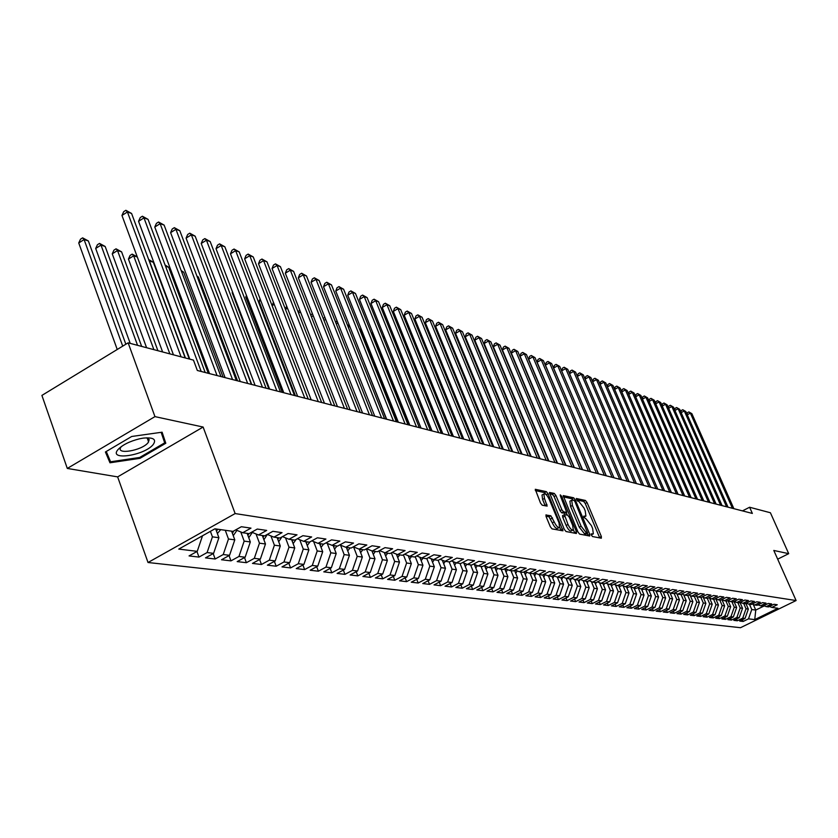 <?xml version="1.0" encoding="UTF-8"?>
<svg xmlns="http://www.w3.org/2000/svg" width="838" height="838" viewBox="0 0 838 838"><rect width="100%" height="100%" fill="white"/><g stroke="black" fill="none" stroke-linecap="round" stroke-linejoin="round"><path stroke-width="1.26" d="M591.345 535.094L592.497 536.54L601.328 538.216L601.349 536.477L587.05 502.517L585.427 500.454L576.303 498.495L577.602 501.093L578.765 501.354L584.013 508.006L585.207 510.845L585.909 516.093L583.73 516.156L583.877 517.318L586.191 519.015L591.429 525.646L592.634 528.506L593.335 533.837L591.188 533.921L591.345 535.094M546.229 514.836L546.135 516.648L550.304 526.714L552.043 528.883L562.979 530.81L548.073 493.781L546.355 491.623L535.273 489.298L540.489 503.03L542.228 505.209L547.151 506.089L544.47 498.453L543.893 494.001C545.381 493.341 547.193 495.185 549.309 499.511L558.998 522.786L559.564 527.353C558.077 527.982 556.285 526.149 554.18 521.844L550.828 515.768L545.873 515.024M154.957 416.622L67.302 468.432L117.645 476.885L203.131 427.045L154.957 416.622L128.141 342.836L193.473 360.12L197.328 370.48L752.356 513.432L749.601 507.241L742.458 510.887M203.131 427.045L235.132 513.568L796.1 600.542L740.499 627.704L148.022 562.508L235.132 513.568M777.674 559.155L788.705 553.667L773.799 550.451L796.1 600.542M788.705 553.667L770.405 512.751L749.601 507.241M577.958 532.004L579.634 534.11L589.701 536.016L589.732 534.256L575.308 499.888L573.663 497.793L563.199 495.583L577.958 532.004M576.387 533.492L566.038 531.533L564.33 529.396L549.435 492.482L554.243 493.404L555.94 495.541L561.848 509.714L563.545 511.84L566.76 512.374L560.413 496.023L560.266 494.87L561.638 496.295L576.439 531.711L576.387 533.492M560.936 577.811L557.364 577.141L564.016 573.716L558.527 572.909L551.833 576.366L548.115 575.842L554.829 572.375L549.225 571.558L542.49 575.046L538.698 574.512L545.454 571.003L539.756 570.175L532.958 573.695L529.092 573.15L535.911 569.62L530.087 568.772L523.247 572.323L519.309 571.767L526.17 568.195L520.241 567.336L513.338 570.929L509.326 570.364L516.25 566.75L510.195 565.87L503.24 569.505L499.144 568.929L506.121 565.283L499.951 564.383L492.943 568.049L488.764 567.462L495.803 563.775L489.507 562.864L482.437 566.572L478.173 565.964L485.265 562.246L478.833 561.303L471.71 565.053L467.363 564.445L474.507 560.674L467.95 559.721L460.774 563.513L456.333 562.885L463.54 559.082L456.846 558.108L449.597 561.931L445.072 561.292L452.331 557.448L445.502 556.453L438.201 560.329L433.571 559.669L440.893 555.783L433.916 554.766L426.552 558.684L421.818 558.014L429.213 554.075L422.08 553.038L414.653 557.008L409.824 556.317L417.272 552.347L409.992 551.278L402.502 555.29L397.568 554.588L405.079 550.566L397.631 549.477L390.079 553.53L385.04 552.818L392.613 548.754L384.998 547.643L377.383 551.739L372.229 551.016L379.865 546.9L372.082 545.758L364.404 549.917L359.135 549.173L366.835 544.993L358.884 543.841L351.132 548.042L345.738 547.277L353.51 543.055L345.371 541.872L337.546 546.125L332.037 545.339L339.872 541.076L331.544 539.861L323.657 544.166L318.011 543.37L325.919 539.044L317.393 537.797L309.442 542.155L303.66 541.338L311.642 536.959L302.906 535.692L294.882 540.101L288.963 539.263L297.019 534.833L288.073 533.523L279.976 537.996L273.911 537.137L282.039 532.654L272.874 531.313L264.703 535.838L258.492 534.969L266.694 530.412L257.308 529.05L249.064 533.638L242.695 532.738L250.971 528.129L241.344 526.725L233.027 531.376L214.916 528.82L178.777 549.089L197.244 551.352L202.513 535.775M561.01 577.654L567.651 574.24L573.045 575.025L566.436 578.419L570.018 578.932L576.607 575.538L581.897 576.314L575.339 579.676L578.859 580.179L585.395 576.827L590.591 577.581L584.086 580.912L587.532 581.404L594.027 578.084L599.128 578.828L592.665 582.127L596.059 582.599L602.501 579.309L607.519 580.043L601.097 583.311L604.428 583.782L610.829 580.525L615.752 581.247L609.383 584.484L612.651 584.945L618.999 581.719L623.839 582.42L617.522 585.636L620.738 586.087L627.034 582.892L631.789 583.583L625.515 586.757L628.678 587.208L634.932 584.034L639.604 584.715L633.371 587.867L636.482 588.307L642.694 585.165L647.282 585.835L641.101 588.957L644.15 589.386L650.319 586.275L654.834 586.935L648.685 590.025L651.692 590.455L657.809 587.365L662.25 588.014L656.154 591.083L659.108 591.502L665.183 588.444L669.552 589.083L663.497 592.12L666.399 592.529L672.432 589.502L676.727 590.12L670.714 593.136L673.563 593.545L679.566 590.539L683.787 591.146L677.806 594.142L680.613 594.54L686.573 591.555L690.721 592.162L684.793 595.127L687.558 595.514L693.476 592.56L697.562 593.157L691.664 596.09L694.388 596.478L700.254 593.545L704.276 594.132L698.431 597.054L701.102 597.431L706.937 594.519L710.896 595.095L705.083 597.986L707.712 598.363L713.505 595.483L717.401 596.048L711.63 598.908L714.217 599.275L719.978 596.426L723.812 596.981L718.072 599.819L720.628 600.186L726.347 597.347L730.118 597.903L724.42 600.72L726.934 601.076L732.611 598.259L736.33 598.803L730.673 601.6L733.145 601.946L738.791 599.16L742.447 599.694L736.822 602.47L739.263 602.815L744.867 600.05L748.47 600.574L742.887 603.318L745.286 603.664L750.858 600.919L754.399 601.433L748.847 604.167L751.215 604.502L756.745 601.778L760.244 602.281L754.734 604.994L757.06 605.319L762.559 602.616L766.005 603.119L760.527 605.811L762.821 606.136L768.278 603.454L771.672 603.947L766.225 606.618L768.488 606.932L773.924 604.271L777.266 604.764L771.85 607.414L777.947 608.273L754.755 619.607L748.502 618.842L751.77 609.54L749.455 604.25M742.395 619.722L743.149 621.461L748.502 618.842M743.149 621.461L739.682 621.052L745.055 618.413L742.74 618.13L746.019 608.765L743.694 603.433M736.581 619.01L737.346 620.769L742.74 618.13M737.346 620.769L733.826 620.361L739.231 617.7L736.885 617.417L740.195 607.979L737.849 602.616M730.684 618.276L731.459 620.078L736.885 617.417M731.459 620.078L727.887 619.649L733.323 616.978L730.935 616.684L734.277 607.183L731.92 601.778M724.692 617.543L725.478 619.366L730.935 616.684M725.478 619.366L721.853 618.936L727.332 616.244L724.901 615.951L728.264 606.366L725.897 600.93M718.616 616.799L719.413 618.654L724.901 615.951M719.413 618.654L715.736 618.214L721.246 615.501L718.784 615.197L722.167 605.549L719.779 600.06M712.447 616.035L713.253 617.92L718.784 615.197M713.253 617.92L709.514 617.48L715.065 614.746L712.562 614.443L715.977 604.711L713.578 599.191M706.183 615.27L707.01 617.187L712.562 614.443M707.01 617.187L703.208 616.737L708.791 613.982L706.256 613.667L709.692 603.863L707.282 598.301M699.824 614.484L700.662 616.433L706.256 613.667M700.662 616.433L696.807 615.972L702.422 613.196L699.845 612.882L703.302 603.004L700.882 597.4M693.361 613.688L694.21 615.668L699.845 612.882M694.21 615.668L690.303 615.207L695.949 612.41L693.34 612.086L696.818 602.134L694.388 596.478M686.804 612.882L687.663 614.893L693.34 612.086M687.663 614.893L683.693 614.422L689.381 611.604L686.731 611.279L690.24 601.244L687.736 595.43M680.142 612.065L681.022 614.107L686.731 611.279M681.022 614.107L676.978 613.636L682.708 610.787L680.016 610.452L683.546 600.343L680.98 594.351M673.375 611.227L674.265 613.311L680.016 610.452M674.265 613.311L670.159 612.829L675.931 609.959L673.186 609.614L676.748 599.421L674.108 593.262M666.503 610.378L667.404 612.494L673.186 609.614M667.404 612.494L663.235 612.002L669.038 609.111L666.252 608.765L669.845 598.5L667.132 592.152M659.516 609.519L660.438 611.677L666.252 608.765M660.438 611.677L656.196 611.174L662.041 608.252L659.213 607.906L662.827 597.546L660.051 591.031M652.414 608.639L653.347 610.839L659.213 607.906M653.347 610.839L649.041 610.326L654.928 607.382L652.048 607.026L655.693 596.583L652.844 589.879M645.208 607.749L646.15 609.98L652.048 607.026M646.15 609.98L641.772 609.467L647.701 606.503L644.778 606.136L648.444 595.609L645.564 588.821M637.875 606.848L638.828 609.121L644.778 606.136M638.828 609.121L634.387 608.598L640.347 605.602L637.372 605.235L641.08 594.613L638.21 587.836M630.417 605.926L631.391 608.241L637.372 605.235M631.391 608.241L626.866 607.707L632.879 604.68L629.851 604.313L633.58 593.608L630.731 586.841M622.833 604.984L623.828 607.341L629.851 604.313M623.828 607.341L619.23 606.796L625.284 603.758L622.205 603.381L625.965 592.581L623.116 585.835M615.134 604.03L616.14 606.44L622.205 603.381M616.14 606.44L611.457 605.884L617.554 602.805L614.422 602.428L618.214 591.534L615.385 584.798M607.288 603.056L608.315 605.507L614.422 602.428M608.315 605.507L603.559 604.952L609.697 601.841L606.513 601.454L610.336 590.476L607.519 583.761M599.317 602.072L600.354 604.565L606.513 601.454M600.354 604.565L595.514 603.999L601.694 600.867L598.458 600.469L602.312 589.397L599.516 582.693M591.209 601.066L592.267 603.611L598.458 600.469M592.267 603.611L587.344 603.025L593.566 599.872L590.266 599.463L594.152 588.297L591.366 581.614M582.955 600.039L584.034 602.637L590.266 599.463M584.034 602.637L579.016 602.04L585.291 598.856L581.939 598.447L585.846 587.176L583.08 580.525M574.554 599.002L575.654 601.642L581.939 598.447M575.654 601.642L570.552 601.045L576.858 597.829L573.454 597.41L577.403 586.034L574.648 579.414M566.006 597.944L567.116 600.637L573.454 597.41M567.116 600.637L561.931 600.018L568.29 596.782L564.812 596.352L568.793 584.872L566.069 578.283M557.301 596.865L558.433 599.61L564.812 596.352M558.433 599.61L553.153 598.981L559.564 595.713L556.023 595.273L560.035 583.698L557.333 577.131M548.45 595.755L549.602 598.562L556.023 595.273M549.602 598.562L544.218 597.923L550.671 594.624L547.067 594.184L551.121 582.494L548.398 575.874M539.431 594.634L540.594 597.504L547.067 594.184M540.594 597.504L535.115 596.855L541.62 593.514L537.954 593.063L542.039 581.268L539.295 574.596M530.245 593.493L531.428 596.415L537.954 593.063M531.428 596.415L525.845 595.755L532.402 592.382L528.663 591.921L532.779 580.022L530.025 573.286M520.88 592.33L522.095 595.315L528.663 591.921M522.095 595.315L516.407 594.634L523.006 591.23L519.204 590.769L523.352 578.754L520.587 571.956M511.348 591.146L512.584 594.184L519.204 590.769M512.584 594.184L506.791 593.503L513.443 590.067L509.556 589.585L513.746 577.455L510.96 570.594M501.637 589.931L502.884 593.042L509.556 589.585M502.884 593.042L496.986 592.34L503.69 588.873L499.731 588.381L503.963 576.135L501.155 569.212M491.738 588.695L493.006 591.869L499.731 588.381M493.006 591.869L486.993 591.157L493.75 587.648L489.717 587.155L493.98 574.795L491.162 567.797M481.641 587.438L482.939 590.685L489.717 587.155M482.939 590.685L476.812 589.952L483.61 586.411L479.504 585.909L483.809 573.422L480.97 566.362M471.354 586.15L472.674 589.47L479.504 585.909M472.674 589.47L466.42 588.726L473.281 585.144L469.091 584.631L473.439 572.019L470.579 564.896M460.858 584.84L462.209 588.224L469.091 584.631M462.209 588.224L455.83 587.469L462.744 583.856L458.47 583.332L462.859 570.594L459.978 563.398M450.163 583.499L451.535 586.967L458.47 583.332M451.535 586.967L445.03 586.191L451.996 582.536L447.639 582.001L452.059 569.138L449.168 561.879M439.248 582.138L440.641 585.678L447.639 582.001M440.641 585.678L434.011 584.893L441.029 581.195L436.577 580.65L441.05 567.651L438.138 560.318M428.103 580.744L429.538 584.358L436.577 580.65M429.538 584.358L422.761 583.562L429.842 579.823L425.295 579.268L429.81 566.142L426.804 558.548M416.737 579.32L418.193 583.018L425.295 579.268M418.193 583.018L411.28 582.201L418.413 578.43L413.783 577.864L418.34 564.592L415.229 556.694M405.142 577.864L406.619 581.656L413.783 577.864M406.619 581.656L399.558 580.818L406.755 577.005L402.02 576.418L406.619 563.01L403.403 554.808M393.294 576.376L394.803 580.252L402.02 576.418M394.803 580.252L387.596 579.404L394.855 575.549L390.016 574.952L394.667 561.408L391.336 552.86M381.206 574.847L382.746 578.828L390.016 574.952M382.746 578.828L375.382 577.958L382.694 574.061L377.76 573.454L382.442 559.753L378.996 550.88M368.846 573.297L370.417 577.372L377.76 573.454M370.417 577.372L362.896 576.481L370.27 572.532L365.221 571.914L369.967 558.077L366.395 548.838M356.223 571.705L357.826 575.884L365.221 571.914M357.826 575.884L350.148 574.973L357.575 570.982L352.421 570.353L357.208 556.359L353.573 546.921M343.329 570.081L344.963 574.355L352.421 570.353M344.963 574.355L337.106 573.433L344.607 569.39L339.338 568.751L344.167 554.599L340.563 545.182M330.151 568.415L331.817 572.804L339.338 568.751M331.817 572.804L323.782 571.851L331.345 567.766L325.961 567.106L330.842 552.797L327.26 543.401M316.67 566.718L318.377 571.212L325.961 567.106M318.377 571.212L310.165 570.238L317.791 566.111L312.281 565.441L317.214 550.964L313.653 541.589M302.885 564.969L304.634 569.589L312.281 565.441M304.634 569.589L296.233 568.593L303.922 564.414L298.286 563.723L303.272 549.089L299.742 539.745M288.796 563.188L290.566 567.923L298.286 563.723M290.566 567.923L281.977 566.907L289.739 562.675L283.967 561.973L289.005 547.162L285.507 537.849M274.372 561.366L276.184 566.226L283.967 561.973M276.184 566.226L267.395 565.179L275.22 560.894L269.312 560.172L274.403 545.192L270.946 535.922M259.612 559.491L261.466 564.487L269.312 560.172M261.466 564.487L252.468 563.419L260.356 559.082L254.312 558.338L259.466 543.181L256.03 533.953M244.507 557.574L246.393 562.696L254.312 558.338M246.393 562.696L237.185 561.607L245.146 557.218L238.956 556.463L244.162 541.118L240.768 531.941M229.036 555.604L230.963 560.873L238.956 556.463M230.963 560.873L221.525 559.763L229.56 555.311L223.222 554.536L228.481 539.002L225.275 530.276M213.187 553.583L215.157 559.009L223.222 554.536M215.157 559.009L205.499 557.867L213.596 553.352L207.101 552.556L212.423 536.844L210.411 531.344M196.951 551.519L198.973 557.092L207.101 552.556M198.973 557.092L189.063 555.919L197.244 551.352M242.695 532.738L235.729 529.867M258.492 534.969L251.693 532.172M212.423 536.844L218.896 537.713L215.68 528.925M213.596 553.352L218.896 537.713M273.911 537.137L267.27 534.424M228.481 539.002L234.797 539.85L231.613 531.208M229.56 555.311L234.797 539.85M288.963 539.263L282.479 536.613M244.162 541.118L250.321 541.945L247.147 533.366M245.146 557.218L250.321 541.945M303.66 541.338L297.333 538.761M259.466 543.181L265.478 543.988L262.325 535.503M260.356 559.082L265.478 543.988M318.011 543.37L311.83 540.845M274.403 545.192L280.29 545.988L277.148 537.598M275.22 560.894L280.29 545.988M332.037 545.339L325.992 542.888M289.005 547.162L294.756 547.937L291.624 539.641M289.739 562.675L294.756 547.937M345.738 547.277L339.83 544.889M303.272 549.089L308.887 549.843L305.776 541.641M303.922 564.414L308.887 549.843M359.135 549.173L353.353 546.837M317.214 550.964L322.703 551.708L319.613 543.59M317.791 566.111L322.703 551.708M372.229 551.016L366.583 548.733M330.842 552.797L336.206 553.52L333.147 545.496M331.345 567.766L336.206 553.52M385.04 552.818L379.509 550.597M344.167 554.599L349.425 555.301L346.377 547.371M344.607 569.39L349.425 555.301M397.568 554.588L392.163 552.42M357.208 556.359L362.341 557.05L359.313 549.194M357.575 570.982L362.341 557.05M409.824 556.317L404.534 554.201M369.967 558.077L374.984 558.747L371.946 550.901M370.27 572.532L374.984 558.747M421.818 558.014L416.643 555.94M382.442 559.753L387.366 560.423L384.286 552.525M382.694 574.061L387.366 560.423M433.571 559.669L428.501 557.647M394.667 561.408L399.475 562.047L396.374 554.117M394.855 575.549L399.475 562.047M445.072 561.292L440.107 559.313M406.619 563.01L411.343 563.649L408.211 555.678M406.755 577.005L411.343 563.649M456.333 562.885L451.462 560.947M418.34 564.592L422.949 565.221L419.796 557.207M418.413 578.43L422.949 565.221M467.363 564.445L462.597 562.549M429.81 566.142L434.335 566.75L431.151 558.705M429.842 579.823L434.335 566.75M478.173 565.964L473.501 564.11M441.05 567.651L445.481 568.248L442.275 560.182M441.029 581.195L445.481 568.248M488.764 567.462L484.186 565.65M452.059 569.138L456.406 569.725L453.18 561.628M451.996 582.536L456.406 569.725M499.144 568.929L494.661 567.148L498.002 575.329L493.98 574.795M462.859 570.594L467.112 571.17L463.864 563.052M462.744 583.856L467.112 571.17M509.326 570.364L504.926 568.625M473.439 572.019L477.608 572.584L474.339 564.445M473.281 585.144L477.608 572.584M519.309 571.767L514.993 570.07M483.809 573.422L487.905 573.967L484.636 565.86M483.61 586.411L487.905 573.967M529.092 573.15L524.86 571.485M493.75 587.648L498.002 575.329M538.698 574.512L534.539 572.878M503.963 576.135L507.901 576.67L504.686 568.751M503.69 588.873L507.901 576.67M548.115 575.842L544.04 574.24M513.746 577.455L517.612 577.979L514.501 570.322M513.443 590.067L517.612 577.979M557.364 577.141L553.363 575.57M523.352 578.754L527.144 579.257L524.127 571.862M523.006 591.23L527.144 579.257M566.436 578.419L562.508 576.89M532.779 580.022L536.509 580.525L533.576 573.381M532.402 592.382L536.509 580.525M575.339 579.676L571.485 578.168M542.039 581.268L545.685 581.761L542.856 574.858M541.62 593.514L545.685 581.761M584.086 580.912L580.294 579.435M551.121 582.494L554.704 582.976L551.959 576.303M550.671 594.624L554.704 582.976M592.665 582.127L588.946 580.671M560.035 583.698L563.555 584.17L560.863 577.633M559.564 595.713L563.555 584.17M601.097 583.311L597.452 581.897M568.793 584.872L572.26 585.343L569.578 578.869M568.29 596.782L572.26 585.343M609.383 584.484L605.801 583.091M577.403 586.034L580.797 586.495L578.136 580.074M576.858 597.829L580.797 586.495M617.522 585.636L613.992 584.264M585.846 587.176L589.187 587.627L586.537 581.258M585.291 598.856L589.187 587.627M625.515 586.757L622.058 585.416M594.152 588.297L597.431 588.737L594.802 582.431M593.566 599.872L597.431 588.737M633.371 587.867L629.966 586.548M602.312 589.397L605.539 589.826L602.92 583.573M601.694 600.867L605.539 589.826M641.101 588.957L637.749 587.668M610.336 590.476L613.5 590.905L610.902 584.694M609.697 601.841L613.5 590.905M648.685 590.025L645.396 588.758M618.214 591.534L621.335 591.953L618.737 585.804M617.554 602.805L621.335 591.953M656.154 591.083L652.917 589.837M625.965 592.581L629.024 592.99L626.457 586.893M625.284 603.758L629.024 592.99M663.497 592.12L660.313 590.895M633.58 593.608L636.597 594.016L634.041 587.962M632.879 604.68L636.597 594.016M670.714 593.136L667.582 591.932M641.08 594.613L644.034 595.022L641.499 589.02M640.347 605.602L644.034 595.022M677.806 594.142L674.737 592.958M648.444 595.609L651.356 596.007L648.832 590.046M647.701 606.503L651.356 596.007M684.793 595.127L681.765 593.964M655.693 596.583L658.563 596.97L656.039 591.041M654.928 607.382L658.563 596.97M691.664 596.09L688.689 594.949M662.827 597.546L665.644 597.934L663.109 591.974M662.041 608.252L665.644 597.934M698.431 597.054L695.498 595.923M669.845 598.5L672.621 598.866L670.065 592.885M669.038 609.111L672.621 598.866M705.083 597.986L702.192 596.886M676.748 599.421L679.482 599.799L676.905 593.796M675.931 609.959L679.482 599.799M711.63 598.908L708.791 597.829M683.546 600.343L686.238 600.699L683.651 594.687M682.708 610.787L686.238 600.699M718.072 599.819L715.285 598.751M690.24 601.244L692.879 601.6L690.282 595.567M689.381 611.604L692.879 601.6M724.42 600.72L721.665 599.662M696.818 602.134L699.426 602.48L696.818 596.426M695.949 612.41L699.426 602.48M730.673 601.6L727.96 600.563M703.302 603.004L705.868 603.35L703.25 597.285M702.422 613.196L705.868 603.35M736.822 602.47L734.151 601.454M709.692 603.863L712.216 604.208L709.597 598.164M708.791 613.982L712.216 604.208M742.887 603.318L740.258 602.323M715.977 604.711L718.459 605.046L715.82 598.961M715.065 614.746L718.459 605.046M748.847 604.167L746.26 603.182M722.167 605.549L724.619 605.874L721.968 599.778M721.246 615.501L724.619 605.874M754.734 604.994L752.178 604.02M728.264 606.366L730.673 606.691L728.013 600.584M727.332 616.244L730.673 606.691M760.527 605.811L758.013 604.858M734.277 607.183L736.654 607.498L734.046 601.506M733.323 616.978L736.654 607.498M766.225 606.618L763.753 605.675M740.195 607.979L742.531 608.294L739.985 602.459M739.231 617.7L742.531 608.294M771.85 607.414L769.41 606.482M746.019 608.765L748.334 609.079L745.841 603.381M745.055 618.413L748.334 609.079M128.141 342.836L41.9 395.41L67.302 468.432M117.645 476.885L148.022 562.508M753.278 604.439L755.75 610.074L764.298 605.884M751.77 609.54L755.75 610.074L754.755 619.607M139.967 458.344L165.798 443.25L162.101 432.199L131.702 436.483L105.41 451.986L109.967 462.786L139.967 458.344L139.653 457.475L110.585 461.78L106.248 451.483M591.293 534.958L592.822 534.099M583.856 517.245L585.385 516.365M599.725 537.912L585.249 503.46L583.625 501.396L576.534 499.804M573.119 500.087L571.841 498.757L563.262 496.829M588.087 535.712L587.166 533.429M587.637 533.146L574.994 501.711L573.841 500.244L571.715 500.234L572.417 505.482L581.101 526.222L586.411 532.905L587.637 533.146L586.024 533.984M570.448 500.904L569.892 501.197L570.584 506.445L572.417 505.482M585.814 534.099L584.578 533.869L579.268 527.175L570.584 506.445M549.498 493.739L552.399 494.389L554.243 493.404M564.969 513.254L561.69 512.814L559.994 510.688L554.096 496.525L552.399 494.389M566.226 512.647L567.253 515.098M573.37 529.752L574.596 532.675L576.439 531.711M568.007 524.473C570.07 528.694 571.82 530.506 573.265 529.92L572.689 525.395L569.295 517.297L567.619 515.171L564.393 514.658L568.007 524.473L566.153 525.447C568.206 529.668 569.966 531.481 571.411 530.894L572.783 530.171M564.341 514.741L562.539 515.632L562.759 517.308L564.613 516.334M566.153 525.447L562.759 517.308M559.051 527.626L557.689 528.338C556.202 528.967 554.41 527.133 552.305 522.828L548.953 516.763L545.957 516.156M542.563 494.703L542.029 494.986L542.595 499.448L544.47 498.453M545.234 505.848L542.595 499.448M546.177 494.671L544.501 492.618L535.335 490.555M561.083 530.59L559.69 527.154M147.959 440.118L149.091 439.447M161.797 432.24L165.798 443.25M106.017 451.63L109.967 462.786M746.312 604.46L746.794 603.381M732.422 508.299L690.365 413.134L691.874 413.668L733.868 508.676M686.971 414.14L687.39 412.694L688.857 411.919L690.365 413.134L687.265 414.789M688.857 411.919L691.874 413.668M740.52 603.674L741.002 602.606M734.633 602.878L735.125 601.82M726.567 506.791L684.29 410.966L685.819 411.51L728.033 507.168M680.865 412.024L681.294 410.526L682.771 409.74L684.29 410.966L681.137 412.642M682.771 409.74L685.819 411.51M720.628 505.262L678.12 408.755L679.67 409.311L722.115 505.649M674.663 409.876L675.124 408.326L676.601 407.53L678.12 408.755L674.925 410.463M676.601 407.53L679.67 409.311M117.99 449.597C107.945 461.036 144.607 455.6 153.218 444.507C156.727 439.311 153.385 437.185 143.183 438.127L139.517 438.808C129.618 441.301 122.432 444.905 117.99 449.597M121.416 446.507L120.997 447.063C115.036 455.181 141.905 450.739 148.096 442.663L149.174 439.657L146.451 437.824M161.147 432.324L164.688 442.841L139.642 457.485M728.662 602.072L729.154 601.024M722.607 601.244L723.1 600.207M714.594 503.711L671.867 406.524L673.438 407.079L716.113 504.099M668.378 407.708L668.85 406.084L670.337 405.288L671.867 406.524L668.619 408.263M670.337 405.288L673.438 407.079M708.477 502.13L665.519 404.251L667.111 404.827L710.016 502.528M661.999 405.498L662.491 403.822L663.989 403.015L665.519 404.251L662.23 406.021M663.989 403.015L667.111 404.827M716.448 600.417L716.951 599.39M702.265 500.537L659.077 401.957L660.7 402.533L703.826 500.935M655.515 403.256L656.028 401.517L657.537 400.7L659.077 401.957L655.735 403.748M657.537 400.7L660.7 402.533M710.205 599.568L710.708 598.562M695.959 498.903L652.54 399.621L654.185 400.208L697.541 499.312M648.947 400.983L649.481 399.181L651 398.364L652.54 399.621L649.146 401.444M651 398.364L654.185 400.208M703.857 598.709L704.37 597.714M689.548 497.259L645.899 397.243L647.575 397.841L691.161 497.678M642.275 398.679L642.83 396.814L644.359 395.986L645.899 397.243L642.453 399.108M644.359 395.986L647.575 397.841M697.426 597.84L697.928 596.855M683.054 495.583L639.164 394.834L640.861 395.442L684.688 496.002M635.497 396.343L636.084 394.405L637.613 393.567L639.164 394.834L635.665 396.73M637.613 393.567L640.861 395.442M690.879 596.949L691.392 595.986M676.455 493.886L632.323 392.394L634.041 393.012L678.11 494.315M628.615 393.965L629.233 391.954L630.773 391.116L632.323 392.394L628.772 394.321M630.773 391.116L634.041 393.012M684.237 596.048L684.751 595.106M669.751 492.157L625.378 389.911L627.128 390.539L671.437 492.587M621.628 391.556L622.267 389.481L623.828 388.633L625.378 389.911L621.775 391.88M623.828 388.633L627.128 390.539M677.481 595.137L678.015 594.173M662.931 490.408L618.329 387.397L620.099 388.025L664.649 490.848M614.537 389.115L615.207 386.957L616.768 386.109L618.329 387.397L614.663 389.387M616.768 386.109L620.099 388.025M670.63 594.215L671.186 593.21M656.018 488.617L611.164 384.831L612.966 385.48L657.757 489.067M607.341 386.632L608.032 384.401L609.603 383.542L611.164 384.831L607.445 386.873M609.603 383.542L612.966 385.48M663.665 593.273L664.241 592.225M648.989 486.815L603.894 382.233L605.727 382.893L650.759 487.266M600.018 384.108L600.741 381.803L602.323 380.934L603.894 382.233L600.102 384.307M602.323 380.934L605.727 382.893M656.583 592.319L657.191 591.23M641.845 484.972L596.499 379.593L598.363 380.253L643.647 485.432M592.581 381.541L593.335 379.164L594.928 378.284L596.499 379.593L592.655 381.709M594.928 378.284L598.363 380.253M649.377 591.345L650.016 590.214M634.596 483.107L588.999 376.911L590.884 377.582L636.419 483.568M585.029 378.944L585.814 376.482L587.417 375.592L588.999 376.911L585.081 379.059M587.417 375.592L590.884 377.582M642.065 590.361L642.736 589.187M627.212 481.201L581.363 374.188L583.29 374.869L629.066 481.682M577.351 376.304L578.168 373.748L579.781 372.858L581.363 374.188L577.392 376.377M579.781 372.858L583.29 374.869M634.628 589.355L635.319 588.14M541.39 389.398L574.156 467.541M619.722 479.273L573.611 371.412L575.559 372.114L621.607 479.755M569.557 373.612L570.395 370.983L572.029 370.082L573.611 371.412L569.568 373.654M572.029 370.082L575.559 372.114M627.065 588.328L627.788 587.082M612.096 477.304L565.734 368.594L567.714 369.307L614.013 477.807M604.345 475.314L557.72 365.735L559.742 366.457L606.293 475.816L561.628 370.867L565.734 368.594L564.142 367.254L567.714 369.307M561.628 370.867L562.508 368.165L564.142 367.254M619.366 587.291L620.13 586.003M598.521 473.816L553.593 368.029L557.72 365.735L556.128 364.383L559.742 366.457M553.593 368.029L554.484 365.305L556.128 364.383M611.541 586.244L612.337 584.903M596.467 473.281L549.581 362.823L551.624 363.556L598.447 473.795M590.601 471.773L545.423 365.138L549.581 362.823L547.979 361.471L551.624 363.556M545.423 365.138L546.324 362.393L547.979 361.471M603.59 585.175L604.418 583.782M588.444 471.218L541.296 359.869L543.38 360.612L590.465 471.742M582.546 469.699L537.116 362.205L541.296 359.869L539.703 358.507L543.38 360.612M537.116 362.205L538.027 359.439L539.703 358.507M595.493 584.086L596.447 582.41M580.294 469.112L532.874 356.862L535 357.617L582.347 469.647M574.355 467.583L528.663 359.219L532.874 356.862L531.271 355.49L535 357.617M528.663 359.219L529.595 356.433L531.271 355.49M587.249 582.976L588.328 580.996M578.869 581.844L580.053 579.561M478.215 369.82L478.655 369.202M479.42 371.045L478.854 371.37M570.332 580.703L571.6 578.22M469.94 368.28L469.311 368.647M468.851 367.547L469.217 366.51M561.649 579.529L562.937 577.057M460.292 365.473L459.591 365.871M459.329 365.232L459.727 364.101M552.797 578.346L554.117 575.874M450.467 362.624L449.692 363.064M449.629 362.896L450.069 361.649M543.789 577.131L545.14 574.669M440.453 359.732L439.919 360.036L473.208 441.532M543.066 575.371L543.37 574.585M439.919 360.036L440.222 359.177M534.613 575.905L535.985 573.443M430.25 356.799L463.603 439.06M533.89 574.124L534.288 573.003M525.269 574.648L526.673 572.197M524.536 572.846L524.997 571.537M515.737 573.37L517.172 570.929M515.003 571.558L515.475 570.259M452.52 436.21L416.476 348.472M416.392 348.262L416.989 348.639M506.037 572.071L507.493 569.641M505.293 570.228L505.764 568.96M442.464 433.613L406.734 345.277L405.592 344.9M405.393 344.428L406.734 345.277M496.148 570.741L497.636 568.332M495.394 568.887L495.876 567.63M396.112 341.799L394.478 341.265M394.174 340.511L396.081 341.715M486.061 569.39L487.58 566.991M485.307 567.515L485.789 566.279M384.893 338.123L383.155 337.546M382.736 336.52L384.778 337.808M475.775 568.017L477.325 565.629M475.01 566.121L475.502 564.906M373.465 334.372L372.072 333.922L408.452 424.856M371.14 332.634L373.245 333.828M371.402 333.283L371.737 334.121M465.289 566.614L466.86 564.246M464.524 564.697L465.017 563.513M361.807 330.56L360.979 330.287L397.547 422.048M359.366 328.8L361.482 329.753M359.408 328.779L360.979 330.287L360.151 330.769M454.594 565.179L456.197 562.832M453.819 563.241L454.322 562.089M349.907 326.663L386.444 419.189M347.55 325.385L349.477 325.594M348.095 325.06L349.666 326.579L348.336 327.365M443.679 563.723L445.334 561.334M442.904 561.764L443.407 560.632M335.483 321.907L337.305 321.52M337.871 322.955L336.268 323.897M337.609 322.295L336.572 321.268M432.544 562.235L434.273 559.774M431.759 560.255L432.261 559.155M323.175 318.377L324.914 317.445M325.668 319.362L323.96 320.367M421.179 560.716L422.981 558.181M420.393 558.716L420.896 557.647M310.73 315.098L312.417 313.705M313.213 315.716L311.401 316.785M409.583 559.166L411.448 556.547M408.787 557.144L409.279 556.107M298.129 312.008L299.7 309.987M300.486 311.998L298.569 313.14M397.736 557.584L399.674 554.892M396.929 555.542L397.432 554.536M285.245 308.866L286.711 306.195M287.497 308.216L285.465 309.432M385.637 555.971L387.659 553.195M274.236 304.372L272.109 305.65L308.237 399.045M384.831 553.908L385.344 552.87M272.109 305.65L273.45 302.34M373.277 554.327L375.382 551.456M260.691 300.454L259.068 301.429L295.395 395.735M372.46 552.232L373.025 551.132M259.068 301.429L260.094 298.925M360.644 552.64L362.844 549.697M246.843 296.463L245.764 297.113L282.28 392.362M359.827 550.524L360.434 549.351M245.764 297.113L246.456 295.458M347.739 550.922L350.033 547.884M232.692 292.399L232.178 292.713L268.893 388.916M346.922 548.785L347.561 547.539M232.178 292.713L232.514 291.928M334.54 549.162L336.928 546.03M333.723 547.005L334.414 545.674M321.048 547.371L323.541 544.145M320.221 545.182L320.964 543.778M251.714 384.485L212.391 281.599M571.998 466.976L524.316 353.793L526.463 354.568L574.082 467.52M566.017 465.436L520.073 356.181L524.316 353.793L522.713 352.421L526.463 354.568M520.073 356.181L521.016 353.374L522.713 352.421M563.555 464.807L515.6 350.682L517.79 351.468L565.681 465.352M557.532 463.257L511.327 353.091L515.6 350.682L513.998 349.299L517.79 351.468M511.327 353.091L512.29 350.263L513.998 349.299M554.966 462.597L506.739 347.519L508.97 348.315L557.123 463.152M548.9 461.036L502.433 349.949L506.739 347.519L505.125 346.125L508.97 348.315M502.433 349.949L503.408 347.089L505.125 346.125M546.219 460.345L497.72 344.292L499.993 345.109L548.419 460.91M540.112 458.774L493.383 346.743L497.72 344.292L496.106 342.889L499.993 345.109M493.383 346.743L494.378 343.873L496.106 342.889M537.315 458.051L488.544 341.014L490.848 341.841L539.557 458.627M531.177 456.469L484.175 343.496L488.544 341.014L486.92 339.6L490.848 341.841M484.175 343.496L485.181 340.595L486.92 339.6M528.254 455.715L479.2 337.672L481.546 338.521L530.538 456.301M522.074 454.123L474.8 340.176L479.2 337.672L477.576 336.258L481.546 338.521M474.8 340.176L475.827 337.253L477.576 336.258M519.026 453.337L469.689 334.278L472.077 335.137L521.351 453.934M512.793 451.734L465.258 336.803L469.689 334.278L468.065 332.854L472.077 335.137M465.258 336.803L466.295 333.859L468.065 332.854M509.63 450.917L460.01 330.821L462.44 331.691L511.997 451.525M503.355 449.304L455.547 333.367L460.01 330.821L458.386 329.386L462.44 331.691M455.547 333.367L456.605 330.402L458.386 329.386M500.056 448.456L450.142 327.291L452.625 328.182L502.465 449.074M493.739 446.822L445.659 329.879L450.142 327.291L448.519 325.846L452.625 328.182M445.659 329.879L446.727 326.883L448.519 325.846M490.303 445.942L440.097 323.709L442.632 324.61L492.754 446.57M483.935 444.297L435.582 326.317L440.097 323.709L438.473 322.253L442.632 324.61M435.582 326.317L436.671 323.29L438.473 322.253M480.363 443.375L429.873 320.053L432.45 320.975L482.866 444.025M473.952 441.731L425.316 322.682L429.873 320.053L428.239 318.587L432.45 320.975M425.316 322.682L426.427 319.645L428.239 318.587M470.233 440.767L419.45 316.324L422.069 317.267L472.779 441.427M463.77 439.102L414.862 318.985L419.45 316.324L417.816 314.858L422.069 317.267M414.862 318.985L415.983 315.916L417.816 314.858M459.905 438.106L408.829 312.532L411.5 313.485L462.503 438.777M453.4 436.43L404.199 315.224L408.829 312.532L407.195 311.055L411.5 313.485M404.199 315.224L405.351 312.124L407.195 311.055M449.367 435.393L397.998 308.667L400.721 309.641L452.017 436.074M442.82 433.707L393.347 311.38L397.998 308.667L396.364 307.169L400.721 309.641M393.347 311.38L394.509 308.258L396.364 307.169M438.63 432.628L386.967 304.718L389.743 305.713L441.333 433.33M432.041 430.931L382.275 307.473L386.967 304.718L385.333 303.22L389.743 305.713M382.275 307.473L383.458 304.32L385.333 303.22M427.684 429.81L375.707 300.695L378.546 301.711L430.439 430.523M421.032 428.103L370.983 303.482L375.707 300.695L374.083 299.187L378.546 301.711M370.983 303.482L372.187 300.308L374.083 299.187M416.507 426.93L364.237 296.6L367.128 297.626L419.325 427.652M409.813 425.212L359.471 299.407L364.237 296.6L362.603 295.081L367.128 297.626M359.471 299.407L360.707 296.202L362.603 295.081M405.11 423.997L352.536 292.42L355.48 293.468L407.98 424.73M398.364 422.258L347.728 295.259L352.536 292.42L350.902 290.891L355.48 293.468M347.728 295.259L348.985 292.033L350.902 290.891M393.472 421.001L340.595 288.146L343.601 289.225L396.405 421.755M386.674 419.251L335.755 291.027L340.595 288.146L338.961 286.617L343.601 289.225M335.755 291.027L337.033 287.769L338.961 286.617M381.594 417.942L328.412 283.799L331.481 284.889L384.59 418.707M374.754 416.172L323.531 286.711L328.412 283.799L326.778 282.249L331.481 284.889M323.531 286.711L324.83 283.412L326.778 282.249M369.464 414.82L315.978 279.358L319.11 280.468L372.522 415.606M362.571 413.04L311.066 282.301L315.978 279.358L314.344 277.797L319.11 280.468M311.066 282.301L312.385 278.981L314.344 277.797M357.082 411.626L303.283 274.822L306.478 275.964L360.204 412.432M350.137 409.834L298.328 277.797L303.283 274.822L301.659 273.251L306.478 275.964M298.328 277.797L299.679 274.445L301.659 273.251M344.428 408.368L290.325 270.182L293.583 271.355L347.623 409.185M337.431 406.566L285.329 273.198L290.325 270.182L288.701 268.61L293.583 271.355M285.329 273.198L286.701 269.815L288.701 268.61M331.502 405.037L277.085 265.457L280.416 266.652L334.76 405.875M324.453 403.225L272.057 268.506L277.085 265.457L275.461 263.876L280.416 266.652M272.057 268.506L273.46 265.091L275.461 263.876M318.293 401.632L263.561 260.628L266.976 261.844L321.624 402.491M311.191 399.81L258.492 263.719L263.561 260.628L261.948 259.036L266.976 261.844M258.492 263.719L259.927 260.272L261.948 259.036M304.791 398.155L249.755 255.695L253.233 256.931L308.195 399.035M297.637 396.311L244.644 258.816L249.755 255.695L248.142 254.092L253.233 256.931M244.644 258.816L246.1 255.339L248.142 254.092M307.253 545.528L309.987 541.861M306.415 543.328L307.211 541.84M237.552 380.84L198.355 277.001L197.139 276.603M196.951 276.111L198.355 277.001M290.996 394.604L235.635 250.646L239.197 251.913L294.473 395.494M283.778 392.739L230.481 253.809L235.635 250.646L234.032 249.033L239.197 251.913M230.481 253.809L231.969 250.3L234.032 249.033M293.143 543.653L296.128 539.421M292.294 541.421L293.143 539.861M223.086 377.11L183.679 272.193L181.521 271.481M181.197 270.622L183.679 272.193M276.875 390.969L221.201 245.492L224.846 246.791L280.437 391.88M269.606 389.094L216.015 248.697L221.201 245.492L219.598 243.868L224.846 246.791M216.015 248.697L217.524 245.157L219.598 243.868M278.698 541.725L281.914 536.928M277.849 539.483L278.75 537.828M208.285 373.298L168.679 267.28L165.547 266.254M165.076 264.997L168.679 267.28M262.43 387.25L206.452 240.213L210.17 241.543L266.075 388.183M255.098 385.354L201.214 243.47L206.452 240.213L204.849 238.589L210.17 241.543M201.214 243.47L202.765 239.888L204.849 238.589M263.907 539.766L267.343 534.445M263.059 537.493L264.022 535.744M189.283 359.02L153.333 262.252L149.447 260.974L185.449 358.004M148.693 259.55L153.333 262.252M149.059 260.545L149.258 261.089M247.66 383.437L191.357 234.829L195.17 236.18L251.379 384.401M240.265 381.541L186.078 238.118L191.357 234.829L189.776 233.184L195.17 236.18M186.078 238.118L187.66 234.504L189.776 233.184M248.771 537.755L252.311 532.423M137.306 256.994L133.661 255.8L128.434 259.078L162.614 351.96M247.922 535.461L248.949 533.617M128.434 259.078L130.079 255.433L132.163 254.124L133.661 255.8L169.852 353.877M132.163 254.124L137.254 256.868M232.535 379.541L175.928 229.308L179.814 230.701L236.347 380.525M225.087 377.624L170.606 232.65L175.928 229.308L174.346 227.664L179.814 230.701M170.606 232.65L172.219 228.994L174.346 227.664M233.268 535.692L236.924 530.36M157.911 350.713L121.594 251.85L117.519 250.51L112.25 253.841L146.598 347.728M232.409 533.377L233.666 531.02M112.25 253.841L113.926 250.153L116.032 248.823L117.519 250.51L153.888 349.656M116.032 248.823L121.594 251.85M217.052 375.56L160.131 223.662L164.112 225.087L220.96 376.566M209.542 373.622L154.768 227.046L160.131 223.662L158.56 222.007L164.112 225.087M154.768 227.046L156.413 223.358L158.56 222.007M217.377 533.555L220.719 529.637M141.674 346.419L105.169 246.466L101 245.105L95.689 248.467L130.204 343.391M216.529 531.25L217.691 529.207M95.689 248.467L97.397 244.748L99.523 243.408L101 245.105L137.558 345.329M99.523 243.408L105.169 246.466M201.193 371.475L143.968 217.89L148.043 219.347L205.195 372.501M189.776 359.146L138.553 221.316L143.968 217.89L142.397 216.225L148.043 219.347M138.553 221.316L140.239 217.587L142.397 216.225M125.847 344.24L88.357 240.956L84.093 239.563L78.741 242.978L117.236 349.488M78.741 242.978L80.49 239.218L82.627 237.856L84.093 239.563L122.725 346.146M82.627 237.856L88.357 240.956M181.081 356.852L127.418 211.972L131.587 213.47L185.188 357.931M173.445 354.83L121.96 215.45L127.418 211.972L125.857 210.296L131.587 213.47M121.96 215.45L123.678 211.689L125.857 210.296M591.219 534.759L592.529 534.089M583.772 517.025L585.071 516.344M583.625 501.396L585.427 500.454M585.249 503.46L587.05 502.517M599.547 537.409L601.349 536.477M571.841 498.757L573.663 497.793M574.198 500.475L575.308 499.888M587.909 535.21L589.732 534.256M579.268 527.175L581.101 526.222M584.578 533.869L586.411 532.905M554.096 496.525L555.94 495.541M559.994 510.688L561.848 509.714M561.69 512.814L563.545 511.84M564.634 513.432L566.478 512.458M560.727 496.787L561.638 496.295M548.953 516.763L550.828 515.768M550.681 518.921L552.556 517.936M552.305 522.828L554.18 521.844M545.067 505.398L546.942 504.413M544.501 492.618L546.355 491.623M546.261 494.745L548.073 493.781M560.905 530.077L562.769 529.092M585.992 534.047L587.71 533.146M569.892 501.197L571.715 500.234M564.917 513.338L566.582 512.468M562.539 515.632L564.393 514.658M542.029 494.986L543.893 494.001M147.205 438.023L148.63 441.951"/></g></svg>
